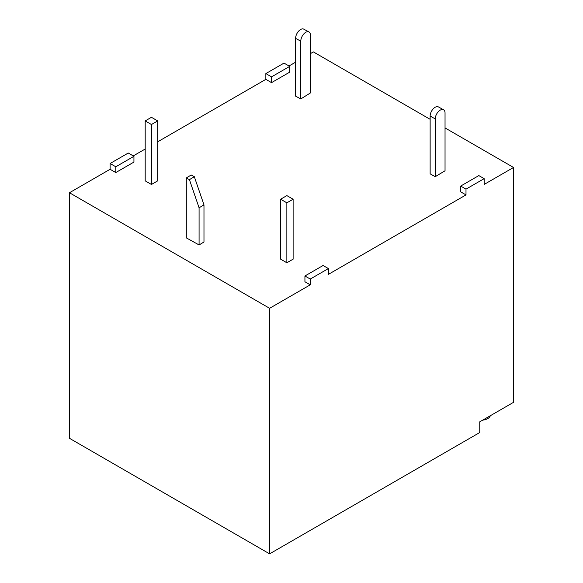 <?xml version="1.0" encoding="UTF-8"?>
<svg xmlns="http://www.w3.org/2000/svg" width="583" height="583" viewBox="0 0 583 583"><rect width="100%" height="100%" fill="white"/><g stroke="black" fill="none" stroke-linecap="round" stroke-linejoin="round"><path stroke-width="0.87" d="M293.118 199.218L286.865 195.611L280.612 199.218L280.612 259.165L286.865 262.773L293.118 259.165L293.118 199.218L286.865 202.833L286.865 262.773M280.612 199.218L286.865 202.833M300.792 98.942L295.603 96.159L295.603 38.383A7.076 3.928 -61.8 0 1 300.413 29.609A7.076 3.928 -61.8 0 1 303.758 29.15L308.946 31.927A7.076 3.928 -61.8 0 1 310.418 35.169L310.418 92.945L300.792 98.942L300.792 41.16A7.076 3.928 -61.8 0 1 305.601 32.386A7.076 3.928 -61.8 0 1 308.946 31.927M490.325 415.73A9.466 5.466 180 0 1 482.695 420.139M265.855 73.582L271.532 76.861L289.685 66.382L284.001 63.102L265.855 73.582L265.855 79.361L157.694 141.807M145.189 149.029L133.259 155.909M115.784 172.561L133.937 162.081L133.937 156.302L128.26 153.023L110.107 163.502L110.107 169.281L115.784 172.561L115.784 166.782L133.937 156.302M110.107 169.281L69.464 192.747L269.608 308.298L310.251 284.832L304.931 281.764L304.931 275.985L310.251 279.053L328.404 268.574L328.404 274.353L465.999 194.911L460.679 191.843L460.679 186.064L465.999 189.14L484.152 178.653L484.152 184.432L513.536 167.467L445.04 127.925M430.137 119.318L313.392 51.916L310.418 53.636M295.603 62.184L289.008 65.996M265.855 79.361L271.532 82.64L289.685 72.161L289.685 66.382M513.536 167.467L513.536 402.328L479.758 421.83L479.758 432.52L269.608 553.85L69.464 438.299L69.464 192.747M269.608 308.298L269.608 553.85M465.999 189.14L465.999 194.911M310.251 279.053L310.251 284.832M484.152 178.653L478.832 175.585L460.679 186.064M328.404 268.574L323.084 265.505L304.931 275.985M271.532 76.861L271.532 82.64M110.107 163.502L115.784 166.782M199.08 207.796L203.977 204.844L194.321 176.707L191.202 174.987L186.305 177.939L189.424 179.659L199.08 207.796L199.08 244.947L186.305 237.879L186.305 177.939M203.977 204.844L203.977 241.996L199.08 244.947M189.424 179.659L194.321 176.707M435.246 176.678L430.137 173.851L430.137 116.075A7.076 4.001 -61 0 1 435.035 107.352A7.076 4.001 -61 0 1 438.46 106.937L443.568 109.764A7.076 4.001 -61 0 1 445.04 113.007L445.04 170.783L435.246 176.678L435.246 118.903A7.076 4.001 -61 0 1 440.143 110.18A7.076 4.001 -61 0 1 443.568 109.764M157.694 120.914L151.442 117.3L145.189 120.914L145.189 180.854L151.442 184.468L157.694 180.854L157.694 120.914L151.442 124.522L151.442 184.468M145.189 120.914L151.442 124.522M295.603 38.383L300.792 41.16M430.137 116.075L435.246 118.903"/></g></svg>
